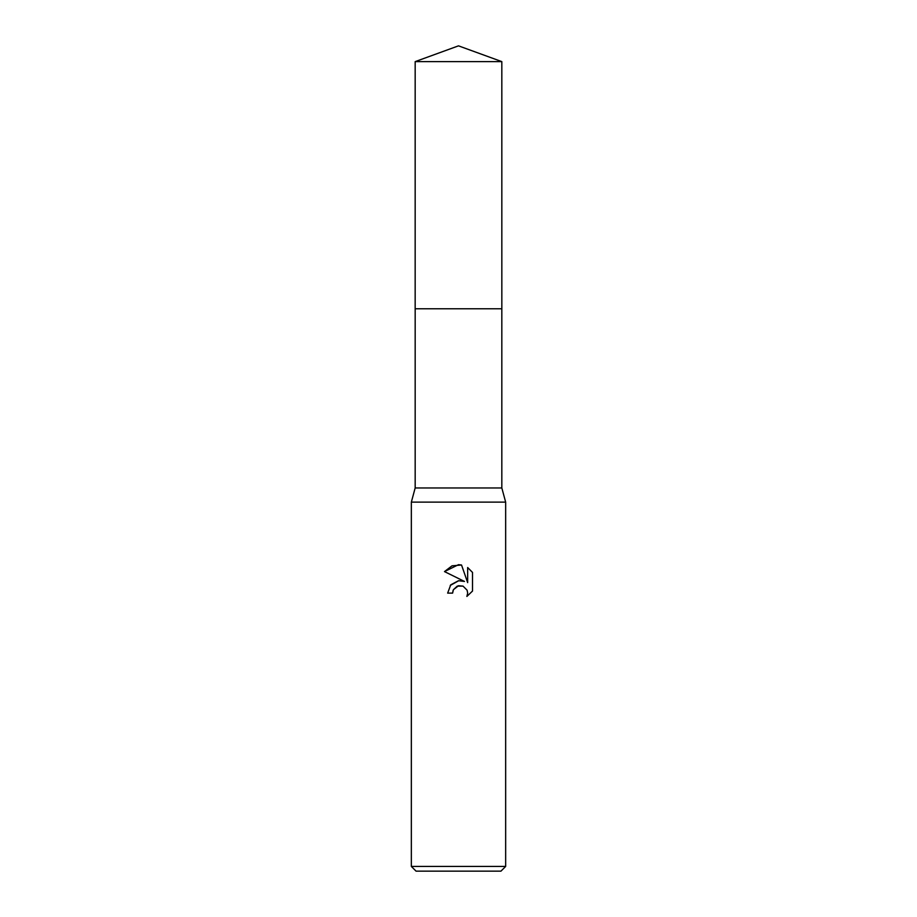 <?xml version="1.0" encoding="UTF-8"?>
<svg xmlns="http://www.w3.org/2000/svg" width="917" height="917" viewBox="0 0 917 917"><rect width="100%" height="100%" fill="white"/><g stroke="black" fill="none" stroke-linecap="round" stroke-linejoin="round"><path stroke-width="1.38" d="M501.828 308.777L501.828 487.97L415.172 487.97L415.172 308.777L501.828 308.777L415.16 308.765L415.172 61.622L458.5 45.85L501.828 61.622L501.84 308.765M415.172 487.97L411.343 502.126L505.657 502.126L505.657 866.439L411.343 866.439L416.054 871.15L500.946 871.15L505.657 866.439M452.608 593.116L447.656 593.116L450.728 584.851L458.5 580.725L464.506 581.458L444.493 571.589L458.5 564.677L461.538 565.01L467.659 582.616L467.659 567.531L472.519 572.437L472.519 591.041L466.879 596.44L467.67 593.07L467.097 590.193L463.028 586.112L458.5 585.722L453.399 589.7L452.608 593.116L453.113 590.365M453.399 589.7L457.262 586.112L463.028 586.112L467.097 590.193L467.67 593.07L466.879 596.44L472.519 591.041M464.506 581.458L460.735 580.644M458.775 580.69L450.236 585.447M472.519 572.437L467.659 567.531M461.538 565.01L452.012 565.835L444.493 571.589M415.172 61.622L501.828 61.622M501.828 487.97L505.657 502.126M411.343 502.126L411.343 866.439"/></g></svg>

